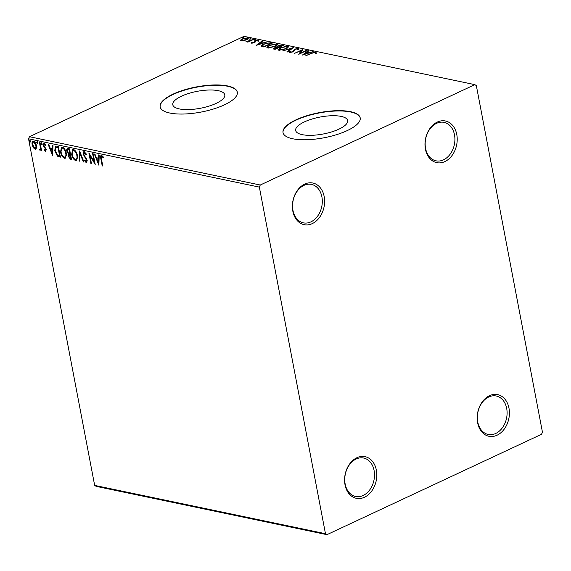 <?xml version="1.0" encoding="UTF-8"?>
<svg xmlns="http://www.w3.org/2000/svg" width="571" height="571" viewBox="0 0 571 571"><rect width="100%" height="100%" fill="white"/><g stroke="black" fill="none" stroke-linecap="round" stroke-linejoin="round"><path stroke-width="0.86" d="M444.873 161.586A21.277 15.852 101.8 0 0 456.771 134.492A21.277 15.852 101.8 0 0 437.329 122.058A21.277 15.852 101.8 0 0 425.431 149.152A21.277 15.852 101.8 0 0 444.873 161.586M436.551 123.357A19.642 14.632 -78.2 0 1 444.06 122.372A19.642 14.632 -78.2 0 1 454.909 139.652A19.642 14.632 -78.2 0 1 443.51 159.844A19.642 14.632 -78.2 0 1 436.008 160.822A19.642 14.632 -78.2 0 1 425.159 143.549A19.642 14.632 -78.2 0 1 436.551 123.357M312.273 223.618A21.277 15.852 101.8 0 0 324.171 196.524A21.277 15.852 101.8 0 0 304.728 184.09A21.277 15.852 101.8 0 0 292.83 211.184A21.277 15.852 101.8 0 0 312.273 223.618M303.95 185.389A19.642 14.632 -78.2 0 1 311.459 184.404A19.642 14.632 -78.2 0 1 322.308 201.684A19.642 14.632 -78.2 0 1 310.91 221.876A19.642 14.632 -78.2 0 1 303.408 222.854A19.642 14.632 -78.2 0 1 292.559 205.581A19.642 14.632 -78.2 0 1 303.95 185.389M364.469 497.248A21.277 15.852 101.8 0 0 376.368 470.154A21.277 15.852 101.8 0 0 356.932 457.721A21.277 15.852 101.8 0 0 345.027 484.815A21.277 15.852 101.8 0 0 364.469 497.248M356.147 459.02A19.642 14.632 -78.2 0 1 363.656 458.035A19.642 14.632 -78.2 0 1 374.505 475.315A19.642 14.632 -78.2 0 1 363.113 495.507A19.642 14.632 -78.2 0 1 355.605 496.485A19.642 14.632 -78.2 0 1 344.756 479.212A19.642 14.632 -78.2 0 1 356.147 459.02M497.07 435.216A21.277 15.852 101.8 0 0 508.968 408.122A21.277 15.852 101.8 0 0 489.533 395.689A21.277 15.852 101.8 0 0 477.627 422.783A21.277 15.852 101.8 0 0 497.07 435.216M488.747 396.988A19.642 14.632 -78.2 0 1 496.256 396.003A19.642 14.632 -78.2 0 1 507.105 413.283A19.642 14.632 -78.2 0 1 495.714 433.475A19.642 14.632 -78.2 0 1 488.205 434.452A19.642 14.632 -78.2 0 1 477.356 417.18A19.642 14.632 -78.2 0 1 488.747 396.988M181.507 96.185A26.466 8.615 -10.8 0 0 172.785 104.764A26.466 8.615 -10.8 0 0 188.837 109.582A26.466 8.615 -10.8 0 0 216.059 103.415A26.466 8.615 -10.8 0 0 224.781 94.843A26.466 8.615 -10.8 0 0 208.729 90.018A26.466 8.615 -10.8 0 0 181.507 96.185M304.386 121.909A26.466 8.615 -10.8 0 0 295.664 130.481A26.466 8.615 -10.8 0 0 311.716 135.306A26.466 8.615 -10.8 0 0 338.938 129.139A26.466 8.615 -10.8 0 0 347.66 120.56A26.466 8.615 -10.8 0 0 331.608 115.742A26.466 8.615 -10.8 0 0 304.386 121.909M295.964 119.853A39.285 12.79 -10.8 0 0 283.016 132.579A39.285 12.79 -10.8 0 0 306.841 139.738A39.285 12.79 -10.8 0 0 347.247 130.588A39.285 12.79 -10.8 0 0 360.194 117.854A39.285 12.79 -10.8 0 0 336.369 110.703A39.285 12.79 -10.8 0 0 295.964 119.853M360.215 118.011A39.285 12.79 -10.8 0 0 336.205 111.01A39.285 12.79 -10.8 0 0 296.021 120.153A39.285 12.79 -10.8 0 0 283.052 132.729M173.084 94.129A39.285 12.79 -10.8 0 0 160.137 106.856A39.285 12.79 -10.8 0 0 183.962 114.014A39.285 12.79 -10.8 0 0 224.367 104.864A39.285 12.79 -10.8 0 0 237.315 92.138A39.285 12.79 -10.8 0 0 213.49 84.979A39.285 12.79 -10.8 0 0 173.084 94.129M237.336 92.288A39.285 12.79 -10.8 0 0 213.326 85.293A39.285 12.79 -10.8 0 0 173.141 94.436A39.285 12.79 -10.8 0 0 160.173 107.013M36.351 148.253L35.045 149.217L33.254 147.611L32.169 144.727C31.733 142.522 32.183 141.337 33.511 141.165C35.024 141.929 35.98 143.407 36.387 145.612L36.351 148.253M35.695 149.159L35.045 149.217L35.53 148.988L33.732 147.389L33.254 147.611M32.854 141.223L33.511 141.165M40.063 142.671L41.54 150.444L40.969 150.323L40.748 149.181L39.991 150.252L39.506 149.895L39.62 149.124L40.548 149.074L40.884 147.589L40.405 147.81L39.485 142.55L40.063 142.671M40.263 150.223L39.984 149.666L39.506 149.895M39.906 149.316L40.405 147.81M45.801 145.113L44.852 144.135L43.91 145.462L46.265 149.609L45.559 151.415L44.231 150.08L44.445 149.481L45.494 150.444L46.18 149.295L45.694 149.523L43.339 145.384L44.124 143.392L45.509 144.691L45.316 145.341L44.467 144.313M45.337 150.451L45.694 149.523M43.739 143.421L44.124 143.392M45.908 151.386L44.716 149.852M56.636 146.14L58.378 146.504L60.405 157.146L57.421 156.154L54.759 150.723L55.444 146.19L56.636 146.14M69.498 148.831L71.525 159.473L70.469 159.252L68.242 156.254L68.513 154.134L66.814 151.172C66.486 149.416 66.886 148.531 68.006 148.517L69.498 148.831M67.364 148.567L68.006 148.517M79.569 150.937L83.994 162.078L83.366 161.95L80.011 153.499L79.733 161.186L79.105 161.058L79.569 150.937M92.609 153.67L93.187 153.792L95.214 164.434L89.961 155.712L91.474 163.649L90.896 163.527L88.869 152.885L94.122 161.586L92.609 153.67M103.494 157.325L102.195 156.133L101.717 156.361L101.438 158.938L102.787 166.018L102.216 165.897L100.846 158.709C100.246 156.732 100.46 155.583 101.502 155.269L103.144 156.789L103.008 157.546L101.802 156.318M101.031 155.305L101.502 155.269M259.348 187.11L325.47 533.707L326.962 534.663L541.536 434.281L542.45 432.197L476.335 85.6L474.836 84.644L260.269 185.025L259.348 187.11L28.55 138.803L94.665 485.4L325.47 533.707M98.854 165.19L94.336 154.027L94.964 154.163L96.378 157.732L98.483 158.174L98.597 154.919L99.226 155.055L98.854 165.19M86.157 153.842L84.993 152.536L83.809 154.341L87.22 160.637L86.357 162.835L84.565 160.736L84.893 160.173L86.157 161.75L86.649 160.558L83.23 154.206C82.938 152.614 83.28 151.765 84.258 151.658L86.385 154.334L86.021 154.777L84.437 152.75M86.771 162.799L85.05 160.508L84.565 160.736M86.157 161.75L86.885 161.507L87.135 160.33L86.649 160.558M83.773 151.7L84.258 151.658M77.406 155.548L76.457 160.522L75.643 160.594C73.538 159.523 72.21 157.46 71.668 154.398L72.603 149.481L73.466 149.402C75.543 150.473 76.857 152.528 77.406 155.548M66.286 153.221L65.337 158.188L64.523 158.267C62.417 157.196 61.09 155.134 60.54 152.072L61.482 147.147L62.339 147.068C64.423 148.146 65.736 150.202 66.286 153.221M52.639 155.519L48.114 144.356L48.742 144.484L50.162 148.06L52.261 148.496L52.382 145.248L53.003 145.377L52.639 155.519M42.026 143.799L41.712 144.584L41.069 143.599L41.376 142.814L42.026 143.799M37.615 142.878L37.301 143.664L36.651 142.679L36.965 141.894L37.615 142.878M30.42 141.372L30.113 142.158L29.464 141.173L29.771 140.387L30.42 141.372M243.824 40.662L241.255 40.819L240.719 40.02L242.354 38.878L247.636 37.829L248.299 38.25L246.572 39.756L243.824 40.662M240.605 40.405L241.633 39.927M254.052 39.249L247.885 42.133L247.307 42.011L248.214 41.59L245.973 41.662L254.052 39.249M251.761 43.018L251.533 42.375L252.396 42.197L252.482 42.654L254.295 42.097L254.488 41.119L255.251 40.634L258.249 40.056L258.599 40.691L255.865 40.741L254.473 42.49L251.761 43.018L251.533 42.375L251.647 42.982L252.346 42.839M252.396 42.197L252.56 43.039M254.373 42.54L254.488 41.119L254.609 41.726L255.373 41.24M257.921 41.212L258.249 40.056L258.599 40.691M257.699 40.891L257.557 40.42M255.408 41.041L255.244 42.004M261.318 46.28C261.054 45.58 261.832 44.831 263.652 44.046L270.625 42.718L272.367 43.082L263.93 47.029L261.19 46.051M276.921 47.414L277.834 45.851L281.995 45.095L283.487 45.409L275.051 49.356L273.231 48.756L276.692 46.851M293.558 47.514L287.52 51.968L286.892 51.833L291.474 48.464L282.631 50.94L293.558 47.514M306.598 50.248L307.177 50.369L298.74 54.316L301.288 50.591L294.422 53.41L302.858 49.463L300.325 53.182L306.598 50.248L306.67 50.605M311.93 53.274L305.735 55.78L311.438 53.117L315.763 52.018L316.198 52.768L315.256 53.01L314.899 52.425L311.93 53.274M315.256 53.01L315.156 52.561L315.877 52.625L315.763 52.018L316.198 52.768M474.836 84.644L244.038 36.337L29.464 136.719L260.269 185.025M302.38 55.08L308.326 50.605L308.954 50.74L307.02 52.168L309.118 52.603L313.215 51.633L302.38 55.08M297.955 48.963L298.633 49.02L298.519 48.407L298.355 49.627L297.462 49.727L297.698 48.821L295.221 49.27L292.916 51.911L289.611 52.553L289.59 51.583L290.56 51.433L290.482 52.147L292.302 51.804L294.657 49.149L298.519 48.407L299.011 48.735M298.091 49.656L297.698 48.821M289.611 52.553L289.19 52.268M290.56 51.433L290.56 52.568M286.214 48.813L278.898 50.312L277.991 49.734L280.418 47.629L287.727 46.151L288.605 46.708L286.214 48.813M275.086 46.487L267.778 47.978L266.871 47.407L269.298 45.295L276.6 43.824L277.477 44.381L275.086 46.487M256.158 45.402L262.103 40.934L262.731 41.062L260.797 42.49L262.896 42.932L267 41.954L256.158 45.402M255.28 39.906L254.095 40.134L254.316 39.706L255.551 39.742M254.095 40.134L254.316 39.706L254.402 40.148M250.869 38.985L249.684 39.213L249.905 38.785L251.14 38.821M249.684 39.213L249.905 38.785L249.991 39.221M243.674 37.479L242.489 37.707L242.718 37.279L243.953 37.315M242.489 37.707L242.718 37.279L242.803 37.715M326.962 534.663L96.164 486.356L94.665 485.4M28.55 138.803L29.464 136.719M315.877 52.625L316.313 53.374M303.822 54.623L304.386 54.202M306.506 52.646L307.034 52.254M308.426 51.126L308.326 50.605M308.64 53.089L307.134 52.775L307.02 52.168M306.399 52.625L304.372 54.117L308.005 52.96L306.399 52.625M299.368 54.024L301.409 51.197L301.288 50.591M301.338 50.84L302.366 50.362M300.389 53.538L300.325 53.182M289.44 52.503L289.59 51.583M289.711 52.189L290.246 52.104M290.675 52.04L290.596 52.753M293.151 51.79L293.044 51.226M293.166 51.833L293.18 50.683M293.294 51.29L294.772 49.756M294.736 49.563L294.657 49.149M291.574 48.978L291.474 48.464M291.531 48.756L292.138 48.564M278.163 50.005L279.212 48.956M280.489 48L280.418 47.629M287.263 46.679L287.841 46.758L287.727 46.151M287.841 46.758L288.555 47.05M287.513 48.1L287.563 47L286.878 46.558L280.989 47.75L279.062 49.427L279.74 49.898L285.636 48.692L287.563 47M279.062 49.427L279.476 50.384M279.833 50.398L279.74 49.898M273.53 49.006L274.287 48.499M274.444 48.207L274.365 47.8M276.978 47.714L277.949 46.458M277.913 46.251L277.834 45.851M282.003 45.687L281.995 45.095M282.11 45.701L282.631 45.816M277.92 47.472L277.642 46.672L277.92 47.472L278.741 47.707M274.865 49.313L274.28 48.464L275.058 49.356M274.744 48.706L278.048 47.564L274.951 47.914L274.744 48.706M275.408 49.192L275.343 48.835M278.113 47.921L278.048 47.564M278.619 47.1L282.053 45.694L278.412 45.966L277.806 46.865L278.727 47.643M278.983 47.521L278.912 47.165M282.117 46.051L282.053 45.694M267.035 47.678L268.084 46.622M269.369 45.673L269.298 45.295M276.143 44.352L276.721 44.431L276.6 43.824M276.721 44.431L277.427 44.724M276.393 45.773L276.443 44.674L275.757 44.231L269.869 45.416L267.935 47.1L268.613 47.571L274.508 46.365L276.443 44.674M267.935 47.1L268.356 48.057M268.713 48.064L268.613 47.571M270.568 43.289L270.625 42.718M270.747 43.325L271.503 43.482M261.375 46.322L262.382 45.395M263.723 44.41L263.652 44.046M262.539 46.572L262.275 45.744L262.539 46.572L263.959 47.036M264.216 46.501L270.925 43.367L268.556 43.018L264.223 44.167L262.424 45.966L264.287 46.865M270.997 43.724L270.925 43.367M257.6 44.945L258.163 44.531M260.283 42.968L260.811 42.582M262.203 41.455L262.103 40.934M262.417 43.417L260.911 43.096L260.797 42.49M260.176 42.946L258.149 44.438L261.789 43.282L260.176 42.946M251.882 43.624L251.647 42.982M254.373 41.797L254.409 42.704L254.609 41.726M255.351 41.155L255.251 40.634M258.363 40.662L258.713 41.298M248.285 41.947L248.214 41.59M246.986 41.847L246.908 41.412M249.277 41.483L249.199 41.069M253.545 39.485L253.474 39.128M242.425 39.256L242.354 38.878M247.286 38.378L247.75 38.443L247.636 37.829M247.75 38.443L248.207 38.6M247.421 39.299L246.879 38.186L242.932 38.992C241.604 39.599 241.297 40.091 242.011 40.462L246.001 39.635C247.336 39.028 247.628 38.55 246.879 38.186M242.097 40.891L241.576 40.177L241.733 40.884M101.981 155.041C100.946 155.355 100.724 156.504 101.324 158.481L102.694 165.669L102.216 165.897M102.602 156.368L102.123 156.59M98.897 164.077L94.957 154.163M99.069 155.019L98.961 157.946L98.483 158.174M98.319 162.614L98.804 162.392L98.926 158.988L96.834 158.874L98.319 162.614L98.44 159.209L96.834 158.874M98.926 158.988L98.44 159.209M94.972 163.156L90.439 155.483L89.961 155.712M89.59 153.913L91.381 163.299L90.896 163.527M93.159 153.785L94.6 161.357L94.122 161.586M87.135 160.33L86.521 158.888L86.043 159.109M86.521 158.888L85.607 157.675L85.129 157.903M85.607 157.675L84.051 155.126M83.887 154.662L83.709 153.984L83.23 154.206M83.709 153.984L84.037 151.636M80.011 153.499L80.49 153.271L83.851 161.729L83.366 161.95M79.74 160.865L79.105 161.058M79.583 160.829L79.911 151.807M76.685 160.38L75.643 160.594M76.129 160.372C74.023 159.302 72.695 157.232 72.146 154.17L71.668 154.398M72.146 154.17L72.86 149.388M75.893 159.273C77.342 159.009 77.82 157.653 77.313 155.212C76.885 152.792 75.836 151.144 74.173 150.273L73.259 150.48M76.278 159.288L75.408 159.502C76.857 159.238 77.335 157.881 76.835 155.433C76.4 153.021 75.351 151.372 73.695 150.494L73.002 150.566L73.481 150.337M74.173 150.273L73.695 150.494C72.217 150.715 71.739 152.057 72.239 154.52C72.674 156.946 73.73 158.61 75.408 159.502M77.313 155.212L76.835 155.433M71.461 159.131L68.998 157.004M68.927 156.818L68.727 156.026L68.242 156.254M68.727 156.026L68.998 153.913L68.513 154.134M68.998 153.913L67.678 152.2M67.478 151.65L67.299 150.944L66.814 151.172M67.299 150.944L67.628 148.496M68.955 149.438L67.742 149.666L67.392 151.286L68.656 153.378L69.883 153.756L70.369 153.535L69.612 149.573L68.013 149.616M70.283 154.563L68.82 156.354L70.747 158.26L71.225 158.039L70.576 154.627L69.405 154.741M70.576 154.627L69.591 154.57M70.747 158.26L70.097 154.848M69.612 149.573L68.477 149.666M69.883 153.756L69.134 149.802M65.565 158.053L64.523 158.267M65.001 158.046C62.896 156.975 61.575 154.905 61.026 151.843L60.54 152.072M61.026 151.843L61.739 147.061M64.766 156.946C66.222 156.682 66.693 155.326 66.193 152.878C65.758 150.466 64.709 148.817 63.053 147.939L62.139 148.153M65.158 156.961L64.287 157.168C65.736 156.911 66.215 155.555 65.708 153.107C65.28 150.687 64.23 149.045 62.567 148.167L61.875 148.232L62.36 148.01M63.053 147.939L62.567 148.167C61.097 148.389 60.612 149.73 61.118 152.193C61.554 154.62 62.61 156.283 64.287 157.168M66.193 152.878L65.708 153.107M60.34 156.804L57.421 156.154M57.899 155.926L55.244 150.501L54.759 150.723M55.244 150.501L55.701 146.105M59.62 155.933L60.105 155.705L58.492 147.247L55.901 147.297L55.337 150.851L57.528 155.212L59.62 155.933L58.006 147.475L55.901 147.297M58.492 147.247L58.006 147.475M52.675 154.406L48.735 144.484M52.846 145.348L52.746 148.274L52.261 148.496M52.104 152.942L52.582 152.714L52.703 149.309L50.612 149.202L52.104 152.942L52.225 149.538L50.612 149.202M52.703 149.309L52.225 149.538M44.688 149.866L44.231 150.08M46.18 149.295L45.901 148.567L45.423 148.788M45.901 148.567L44.238 146.397L43.76 146.626M44.238 146.397L43.824 145.155L43.339 145.384M43.824 145.155L44.609 143.164M42.197 144.363L41.547 143.378L41.069 143.599M41.547 143.378L41.861 142.586M41.476 150.109L40.969 150.323M41.447 150.102L41.233 148.952L40.748 149.181M39.984 149.666L40.041 149.309M40.884 147.589L40.034 142.664M37.786 143.442L37.136 142.45L36.651 142.679M37.136 142.45L37.45 141.665M35.916 149.01L35.53 148.988M33.732 147.389L33.296 146.554M32.94 145.641L32.647 144.506L32.169 144.727M32.647 144.506L33.104 141.144M35.559 143.214L34.174 141.901L33.503 142.1M35.345 148.039C36.316 147.846 36.63 146.918 36.294 145.262L36.144 144.641M35.523 148.053L34.867 148.26C35.837 148.067 36.151 147.147 35.809 145.484L33.696 142.122L33.239 142.165L33.718 141.943M34.174 141.901L33.696 142.122C32.718 142.286 32.397 143.193 32.74 144.841L34.867 148.26M36.294 145.262L35.809 145.484M30.591 141.936L29.942 140.944L29.464 141.173M29.942 140.944L30.256 140.159M311.502 53.474L311.438 53.117M263.952 47.015L263.838 46.422M251.468 40.455L251.404 40.098M101.324 158.481L100.846 158.709M70.954 159.024L70.469 159.252M59.755 156.682L59.27 156.911M57.871 147.118L57.386 147.347M45.173 147.639L44.695 147.868M40.462 144.934L39.984 145.162M315.242 52.775L315.356 53.389M290.225 51.975L290.339 52.582M252.282 42.504L252.396 43.111M254.366 41.747L254.48 42.354M255.358 41.348L255.473 41.954M67.742 149.666L68.22 149.438"/></g></svg>
